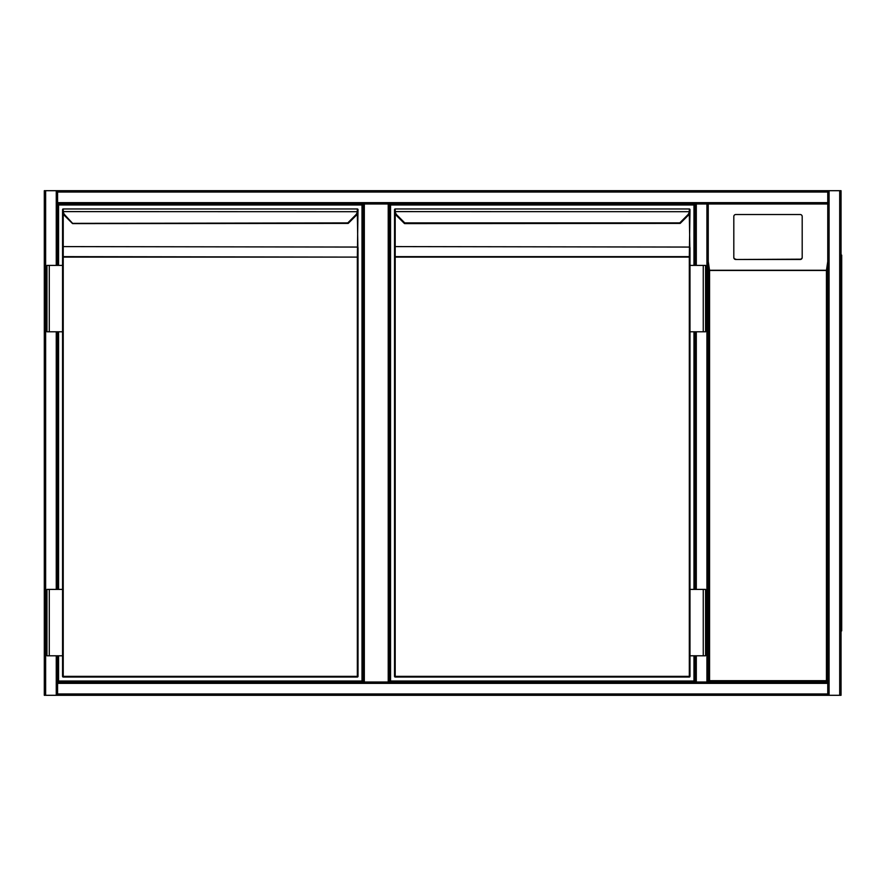 <?xml version="1.0" encoding="UTF-8"?>
<svg xmlns="http://www.w3.org/2000/svg" width="886" height="886" viewBox="0 0 886 886"><rect width="100%" height="100%" fill="white"/><g stroke="black" fill="none" stroke-linecap="round" stroke-linejoin="round"><path stroke-width="1.33" d="M57.579 695.3L44.3 695.3L44.3 190.7L841.035 190.7L841.035 695.3L57.579 695.3L57.579 682.021L708.246 682.021L709.575 680.692L826.428 680.692L826.428 270.474L827.757 261.525L827.757 682.021L708.246 682.021L708.246 203.979L708.246 682.021L827.757 682.021L827.757 203.979L57.579 203.979L57.579 190.7L827.757 190.7L827.757 192.029L57.579 192.029M696.296 655.795L696.296 682.021L389.552 682.021L389.552 203.979L389.552 682.021L388.223 682.021L388.223 203.979M364.323 203.979L364.323 682.021L362.994 682.021L362.994 203.979M364.323 682.021L388.223 682.021M827.757 192.029L827.757 695.3M841.035 695.3L841.035 190.7M57.579 203.979L57.579 265.39M57.579 331.785L57.579 589.4M57.579 655.795L57.579 682.021L362.994 682.021M694.967 203.979L694.967 265.39L694.967 203.979L696.296 203.979L696.296 265.39M694.967 682.021L694.967 655.795L694.967 682.021M694.967 589.4L694.967 331.785L694.967 589.4M708.246 261.525L708.246 682.021L708.246 203.979L708.246 261.525L709.575 270.474L709.575 680.692M841.7 255.102L841.035 255.102L841.7 255.102L841.7 630.898L841.035 630.898M802.195 257.527L802.195 216.494A1.993 1.971 -0 0 0 800.202 214.523L735.801 214.523A1.993 1.971 180 0 0 733.807 216.494L733.807 257.527A1.993 1.971 -0 0 0 735.801 259.498L800.202 259.498A1.993 1.971 -0 0 0 802.195 257.527L802.195 257.206A1.993 1.971 -0 0 1 800.202 259.177L735.801 259.498M733.807 257.527L733.807 216.826M733.807 257.206A1.993 1.971 -0 0 0 735.801 259.177M826.428 680.692L827.757 682.021M58.576 265.39L58.576 204.976L361.997 204.976L361.997 681.024L58.576 681.024L58.576 655.795M58.576 589.4L58.576 331.785M348.253 223.372L356.072 215.553L348.253 223.372L347.777 222.907L355.596 215.076A5.981 5.981 0 0 0 357.302 211.61L357.346 208.963A0.664 0.664 0 0 1 358.01 209.628L357.966 211.699L63.271 211.61A5.981 5.981 0 0 0 64.977 215.076L72.829 223.604A0.664 0.664 0 0 1 72.353 223.405L64.501 215.553A6.645 6.645 0 0 1 62.607 211.699L62.563 209.628A0.664 0.664 0 0 1 63.227 208.963L357.346 208.963L63.227 208.963L63.271 211.61L62.563 210.857L62.563 247.537L63.227 247.061L63.227 256.63L358.01 257.106L358.01 676.372A0.664 0.664 0 0 1 357.346 677.037L63.227 677.037L357.346 677.037A0.664 0.664 0 0 0 358.01 676.372L357.346 676.372L357.346 257.106L63.227 257.106L63.227 676.372L357.346 676.372L357.346 677.037M347.777 222.907L72.32 223.372M62.563 676.372L63.227 677.037A0.664 0.664 0 0 1 62.563 676.372L62.563 247.537M358.01 247.537L358.01 257.106L357.346 257.106L357.966 211.699A6.645 6.645 0 0 1 356.072 215.553L355.596 215.076M358.01 257.106L357.346 213.747M357.346 210.602L358.01 210.857M62.563 257.106L63.227 256.63L62.563 257.106M63.227 210.602L62.563 210.857M63.227 209.628L63.227 210.359M49.284 655.795L46.958 655.795L46.958 589.4L49.284 589.4L49.284 655.795L62.563 655.795M62.563 589.4L49.284 589.4M62.563 265.39L46.958 265.39L46.958 331.785L49.284 331.785L49.284 265.39M62.563 331.785L49.284 331.785M693.971 655.795L693.971 681.024L390.549 681.024L390.549 204.976L693.971 204.976L693.971 265.39M693.971 331.785L693.971 589.4M404.802 223.604A0.664 0.664 0 0 1 404.326 223.405L396.474 215.553L404.802 223.604L680.193 223.405M689.984 676.372L689.319 676.372L689.319 257.106L395.2 257.106L395.2 676.372L689.319 676.372L689.319 677.037L395.2 677.037L689.319 677.037A0.664 0.664 0 0 0 689.984 676.372L689.984 655.795L705.588 655.795L705.588 589.4L703.262 589.4L703.262 655.795M687.569 215.076L688.045 215.553A6.645 6.645 0 0 0 689.939 211.699A6.645 6.645 0 0 1 688.045 215.553A6.645 6.645 0 0 0 689.939 211.699A6.645 6.645 0 0 1 688.045 215.553L680.226 223.372L679.75 222.907L687.569 215.076A5.981 5.981 0 0 0 689.275 211.61L689.319 210.602L689.939 211.699L689.984 209.628A0.664 0.664 0 0 0 689.319 208.963L395.2 208.963L689.319 208.963L689.319 210.602M395.2 210.602L394.58 211.699L394.536 209.628A0.664 0.664 0 0 1 395.2 208.963L394.536 210.857L394.536 676.372L394.536 247.537L395.2 247.061L395.2 256.63L689.319 256.63L689.984 257.106L689.984 265.39L705.588 265.39L705.588 331.785L703.262 331.785L703.262 265.39M689.984 247.537L689.984 257.106L689.319 257.106L689.984 210.857M689.984 265.39L689.984 589.4L703.262 589.4M689.984 257.106L689.319 213.747M394.536 210.857L394.58 211.699A6.645 6.645 0 0 0 396.474 215.553A6.645 6.645 0 0 1 394.58 211.699A6.645 6.645 0 0 0 396.474 215.553A6.645 6.645 0 0 1 394.58 211.699M689.939 211.699L395.245 211.61A5.981 5.981 0 0 0 396.95 215.076L404.769 222.907L679.75 222.907M394.536 676.372A0.664 0.664 0 0 0 395.2 677.037L394.536 676.372M394.536 257.106L395.2 256.63L394.536 257.106M395.2 209.628L395.2 210.359M689.984 331.785L703.262 331.785M689.984 589.4L689.984 655.795M827.757 202.65L57.579 202.65M839.707 695.3L839.707 190.7M829.086 695.3L829.086 190.7M57.579 693.971L827.757 693.971M57.579 683.35L827.757 683.35M45.629 190.7L45.629 695.3M56.25 190.7L56.25 265.39M56.25 331.785L56.25 589.4M56.25 655.795L56.25 695.3M706.917 682.021L706.917 203.979M696.296 589.4L696.296 331.785M841.7 261.747L841.035 261.747M841.035 624.253L841.7 624.253M826.428 270.474L709.575 270.474M709.376 270.274L826.627 270.274M357.346 247.061L63.227 246.596L357.346 247.061M63.227 213.747L63.227 246.596L62.563 246.596M64.977 215.076L64.501 215.553A6.645 6.645 0 0 1 62.607 211.699M357.966 211.699A6.645 6.645 0 0 1 356.072 215.553M63.227 208.963A0.664 0.664 0 0 0 62.563 209.628M689.319 247.061L395.2 246.596L689.319 247.061M395.2 213.747L395.2 246.596L394.536 246.596M395.2 208.963A0.664 0.664 0 0 0 394.536 209.628M72.829 223.604L348.22 223.405"/></g></svg>
